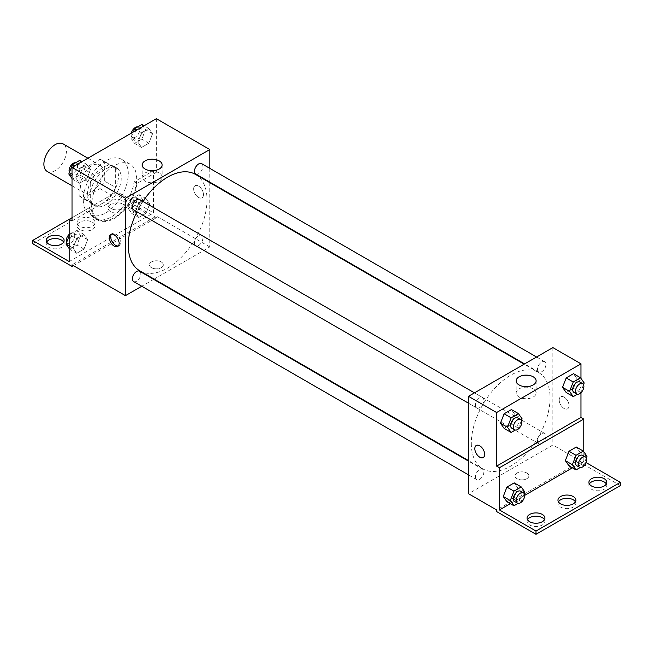 <?xml version="1.0" encoding="UTF-8"?>
<svg xmlns="http://www.w3.org/2000/svg" width="653" height="653" viewBox="0 0 653 653"><rect width="100%" height="100%" fill="white"/><g stroke="black" fill="none" stroke-linecap="round" stroke-linejoin="round"><path stroke-width="0.49" stroke-dasharray="3.27 2.45" d="M47.196 171.437A15.909 9.183 120 0 0 63.096 162.254A15.909 9.183 120 0 0 63.096 143.88M80.45 185.256A15.909 9.183 120 0 0 83.747 192.537A15.909 9.183 120 0 0 99.656 183.354A15.909 9.183 120 0 0 99.656 164.989A15.909 9.183 120 0 0 87.396 169.249A15.909 9.183 120 0 0 80.45 185.256M83.453 168.915L99.95 159.389A21.361 12.334 120 0 1 102.382 160.263A21.361 12.334 120 0 1 104.358 161.936L104.358 180.987A21.361 12.334 120 0 1 99.95 188.611L83.453 198.137A21.361 12.334 120 0 1 81.021 197.263A21.361 12.334 120 0 1 79.046 195.598L79.046 176.547A21.361 12.334 120 0 1 83.453 168.915L94.701 175.412L111.198 165.886L99.95 159.389M99.95 188.611L111.198 195.108L94.701 204.634L83.453 198.137M79.046 195.598L90.294 202.087L90.294 183.036L79.046 176.547M90.294 202.087A21.361 12.334 120 0 0 92.269 203.76A21.361 12.334 120 0 0 94.701 204.634M111.198 195.108A21.361 12.334 120 0 0 115.605 187.476L104.358 180.987M111.198 165.886A21.361 12.334 120 0 1 113.63 166.76A21.361 12.334 120 0 1 115.605 168.425L115.605 187.476M94.701 175.412A21.361 12.334 120 0 0 90.294 183.036M102.945 203.116A21.876 12.627 -60 0 1 92.016 204.201A21.876 12.627 -60 0 1 92.016 178.946A21.876 12.627 -60 0 1 113.883 166.319A21.876 12.627 -60 0 1 117.238 183.844A21.876 12.627 -60 0 1 102.945 203.116M105.762 204.74A21.876 12.627 120 0 0 120.046 185.468A21.876 12.627 120 0 0 116.699 167.943A21.876 12.627 120 0 0 99.844 173.796A21.876 12.627 120 0 0 90.294 195.81A21.876 12.627 120 0 0 94.824 205.826A21.876 12.627 120 0 0 105.762 204.74M115.605 168.425L104.358 161.936M83.266 199.867A31.817 18.366 120 0 0 89.853 214.437A31.817 18.366 120 0 0 121.67 196.063A31.817 18.366 120 0 0 121.67 159.332A31.817 18.366 120 0 0 97.15 167.854A31.817 18.366 120 0 0 83.266 199.867M91.698 204.74A31.817 18.366 120 0 0 98.293 219.302A31.817 18.366 120 0 0 130.102 200.936A31.817 18.366 120 0 0 130.102 164.197A31.817 18.366 120 0 0 105.59 172.727A31.817 18.366 120 0 0 91.698 204.74M72.018 220.975L91.412 209.776A32.764 18.921 -60 0 0 97.811 220.126A32.764 18.921 -60 0 0 121.066 213.335A32.764 18.921 -60 0 0 136.983 183.469L156.377 172.27L153.561 170.645L153.561 212.862L117.009 191.753L117.009 195.002L156.377 217.727L156.377 216.102L72.018 264.808M156.377 118.691L156.377 172.27M75.846 178.049L79.503 168.629L86.808 164.417L90.457 169.609L86.808 179.028L79.503 183.24L75.846 178.049L79.503 168.629L86.808 164.417L90.457 169.609L86.808 179.028L79.503 183.24L75.846 178.049L72.018 175.837M137.938 142.199L141.587 132.788L148.892 128.568L152.549 133.767L148.892 143.178L141.587 147.398L137.938 142.199L141.587 132.788L148.892 128.568L152.549 133.767L148.892 143.178L141.587 147.398L137.938 142.199L130.902 138.142L133.277 132.028M133.596 209.842A5.967 3.445 120 0 0 139.562 206.397A5.967 3.445 120 0 0 139.562 199.508M133.596 281.533A5.967 3.445 120 0 0 139.562 278.088A5.967 3.445 120 0 0 139.562 271.199M209.801 182.66L209.801 246.948L154.132 279.092M153.684 279.353L141.75 286.243M209.801 168.368L209.801 182.146M194.447 242.957A5.967 3.445 120 0 0 195.688 245.691A5.967 3.445 120 0 0 201.655 242.247A5.967 3.445 120 0 0 201.655 235.358A5.967 3.445 120 0 0 197.051 236.957A5.967 3.445 120 0 0 194.447 242.957M195.688 173.992A5.967 3.445 120 0 0 201.655 170.547A5.967 3.445 120 0 0 201.655 163.658M139.791 270.815A55.676 32.144 120 0 0 182.693 255.894A55.676 32.144 120 0 0 206.993 199.867A55.676 32.144 120 0 0 195.459 174.384M142.934 201.451A55.676 32.144 120 0 0 136.967 211.784M161.299 267.648A6.963 4.016 0 0 0 163.332 264.808A6.963 4.016 0 0 0 156.377 260.792A6.963 4.016 0 0 0 149.415 264.808A6.963 4.016 0 0 0 153.716 268.522A6.963 4.016 0 0 0 161.299 267.648A6.963 4.016 180 0 1 153.716 268.522A6.963 4.016 180 0 1 149.415 264.808A6.963 4.016 180 0 1 156.377 260.792A6.963 4.016 180 0 1 163.332 264.808A6.963 4.016 180 0 1 161.299 267.648M209.801 246.948L156.377 216.102M198.553 186.072A6.963 4.016 -120 0 0 195.076 185.721A6.963 4.016 -120 0 0 195.076 193.761A6.963 4.016 -120 0 0 202.038 197.777A6.963 4.016 -120 0 0 203.099 192.202A6.963 4.016 -120 0 0 198.553 186.072A6.963 4.016 60 0 1 203.099 192.202A6.963 4.016 60 0 1 202.03 197.777A6.963 4.016 60 0 1 195.076 193.761A6.963 4.016 60 0 1 195.076 185.73A6.963 4.016 60 0 1 198.553 186.072M159.21 172.972A9.975 5.755 0 0 0 148.345 171.723A9.975 5.755 0 0 0 142.183 177.045A9.975 5.755 0 0 0 152.157 182.799A9.975 5.755 0 0 0 162.132 177.045A9.975 5.755 0 0 0 159.21 172.972M118.315 245.944A6.963 4.016 -120 0 0 119.091 245.667A6.963 4.016 -120 0 0 119.091 237.627A6.963 4.016 -120 0 0 112.136 233.611A6.963 4.016 -120 0 0 111.5 234.149M73.422 265.624L156.377 217.727M91.412 209.776L88.604 208.152A32.764 18.921 120 0 0 95.003 218.51A32.764 18.921 120 0 0 118.258 211.711A32.764 18.921 120 0 0 134.167 181.844L153.561 170.645M72.018 217.727L88.604 208.152M32.65 243.7L117.009 195.002M69.202 219.351L117.009 191.753M63.643 242.083A8.946 5.167 180 0 1 64.092 243.7A8.946 5.167 180 0 1 55.146 248.866A8.946 5.167 180 0 1 46.2 243.7A8.946 5.167 180 0 1 46.649 242.083M123.335 204.332A8.946 5.167 180 0 1 125.956 207.989A8.946 5.167 180 0 1 117.009 213.156A8.946 5.167 180 0 1 108.063 207.989A8.946 5.167 180 0 1 113.581 203.214A8.946 5.167 180 0 1 123.335 204.332M92.408 222.191A8.946 5.167 180 0 1 95.028 225.848A8.946 5.167 180 0 1 86.074 231.015A8.946 5.167 180 0 1 77.127 225.848A8.946 5.167 180 0 1 82.653 221.073A8.946 5.167 180 0 1 92.408 222.191M136.983 183.469L134.167 181.844M138.779 202.854L146.084 198.634L149.733 203.834L146.084 213.245L138.779 217.465L135.122 212.274L138.779 202.854L146.084 198.634L149.733 203.834L146.084 213.245L138.779 217.465L135.122 212.274L138.779 202.854L131.743 198.798L139.048 194.578L142.705 199.777L139.048 209.189L131.743 213.409L128.094 208.209L131.743 198.798M76.687 238.704L83.992 234.484L87.649 239.684L83.992 249.095L76.687 253.315L73.038 248.116L76.687 238.704L83.992 234.484L87.649 239.684L83.992 249.095L76.687 253.315L73.038 248.116L76.687 238.704L69.659 234.639L76.964 230.427L80.613 235.619L76.964 245.038L69.659 249.258L69.202 248.613M69.202 261.559L153.561 212.862M123.335 201.091A8.946 5.167 180 0 1 125.956 204.74A8.946 5.167 180 0 1 117.009 209.907A8.946 5.167 180 0 1 108.063 204.74A8.946 5.167 180 0 1 113.581 199.965A8.946 5.167 180 0 1 123.335 201.091M92.408 218.943A8.946 5.167 180 0 1 95.028 222.6A8.946 5.167 180 0 1 86.074 227.766A8.946 5.167 180 0 1 77.127 222.6A8.946 5.167 180 0 1 82.653 217.824A8.946 5.167 180 0 1 92.408 218.943M471.319 443.387A55.676 32.144 120 0 0 482.845 468.878A55.676 32.144 120 0 0 538.521 436.735A55.676 32.144 120 0 0 538.521 372.447A55.676 32.144 120 0 0 495.619 387.36A55.676 32.144 120 0 0 471.319 443.387M475.425 405.17A5.967 3.445 -60 0 1 478.029 399.171A5.967 3.445 -60 0 1 482.624 397.571A5.967 3.445 -60 0 1 483.857 400.305A5.967 3.445 -60 0 1 481.253 406.305A5.967 3.445 -60 0 1 476.657 407.905A5.967 3.445 -60 0 1 475.425 405.17M537.509 441.02A5.967 3.445 120 0 0 538.741 443.754A5.967 3.445 120 0 0 544.708 440.31A5.967 3.445 120 0 0 544.708 433.421A5.967 3.445 120 0 0 540.113 435.02A5.967 3.445 120 0 0 537.509 441.02M475.425 476.87A5.967 3.445 120 0 0 476.657 479.596A5.967 3.445 120 0 0 482.624 476.151A5.967 3.445 120 0 0 482.624 469.262A5.967 3.445 120 0 0 478.029 470.862A5.967 3.445 120 0 0 475.425 476.87M537.509 369.329A5.967 3.445 120 0 0 538.741 372.055A5.967 3.445 120 0 0 544.708 368.61A5.967 3.445 120 0 0 544.708 361.729A5.967 3.445 120 0 0 540.113 363.321A5.967 3.445 120 0 0 537.509 369.329M552.862 347.608L552.862 445.011L468.503 493.717M526.849 478.698A6.963 4.016 0 0 0 528.889 475.857A6.963 4.016 0 0 0 521.935 471.841A6.963 4.016 0 0 0 514.972 475.857A6.963 4.016 0 0 0 519.266 479.571A6.963 4.016 0 0 0 526.849 478.698A6.963 4.016 180 0 1 519.266 479.571A6.963 4.016 180 0 1 514.972 475.857A6.963 4.016 180 0 1 521.935 471.841A6.963 4.016 180 0 1 528.889 475.857A6.963 4.016 180 0 1 526.849 478.698M620.35 485.603L580.982 462.871L580.982 461.247L552.862 445.011M580.982 461.247L496.623 509.952M577.154 378.911L573.497 373.712L577.154 378.911L573.497 388.323L577.154 378.911L584.182 382.968M566.192 392.543L573.497 388.323L566.192 392.543M515.062 414.753L511.413 409.562L515.062 414.753L511.413 424.172L515.062 414.753L522.098 418.81M504.108 428.384L511.413 424.172L504.108 428.384M580.982 378.414L580.982 392.698M564.11 397.122A6.963 4.016 -120 0 0 560.633 396.779A6.963 4.016 -120 0 0 560.633 404.811A6.963 4.016 -120 0 0 567.588 408.827A6.963 4.016 -120 0 0 568.657 403.252A6.963 4.016 -120 0 0 564.11 397.122A6.963 4.016 60 0 1 568.657 403.252A6.963 4.016 60 0 1 567.588 408.835A6.963 4.016 60 0 1 560.625 404.811A6.963 4.016 60 0 1 560.625 396.779A6.963 4.016 60 0 1 564.11 397.122M583.798 451.729L583.798 461.247L586.1 462.585M483.228 457.533L483.236 457.533A6.963 4.016 -120 0 0 483.236 449.501A6.963 4.016 -120 0 0 476.274 445.477L476.274 445.477M533.199 388.894A9.975 5.755 0 0 0 522.335 387.645A9.975 5.755 0 0 0 516.172 392.967A9.975 5.755 0 0 0 526.147 398.722A9.975 5.755 0 0 0 536.121 392.967A9.975 5.755 0 0 0 533.199 388.894M575.415 501.839A8.946 5.167 180 0 1 575.873 503.463A8.946 5.167 180 0 1 566.926 508.622A8.946 5.167 180 0 1 557.972 503.463A8.946 5.167 180 0 1 558.429 501.839M606.351 483.979A8.946 5.167 180 0 1 606.8 485.603A8.946 5.167 180 0 1 601.282 490.37A8.946 5.167 180 0 1 591.528 489.252A8.946 5.167 180 0 1 588.908 485.603A8.946 5.167 180 0 1 589.357 483.979M544.488 519.69A8.946 5.167 180 0 1 544.937 521.314A8.946 5.167 180 0 1 539.419 526.089A8.946 5.167 180 0 1 529.665 524.971A8.946 5.167 180 0 1 527.044 521.314A8.946 5.167 180 0 1 527.493 519.69M580.982 462.871L496.623 511.577M506.916 501.708L514.221 497.488L517.878 488.069L514.221 482.877L517.878 488.069L514.221 497.488L506.916 501.708M569.008 465.858L576.313 461.638L579.962 452.227L576.313 447.027L579.962 452.227L576.313 461.638L569.008 465.858M583.798 461.247L572.412 467.826M524.628 495.407L510.32 503.667M521.461 420.459L518.441 428.229L515.266 430.058M511.805 428.197A5.967 3.445 120 0 0 517.772 424.752A5.967 3.445 120 0 0 517.772 417.863M518.441 428.229L511.413 424.172M583.545 384.609L580.533 392.38L577.358 394.216M573.897 392.347A5.967 3.445 120 0 0 579.856 388.91A5.967 3.445 120 0 0 579.856 382.021M580.533 392.38L573.497 388.323M524.269 493.774L521.257 501.545L518.082 503.373M514.621 501.512A5.967 3.445 120 0 0 520.58 498.068A5.967 3.445 120 0 0 520.58 491.178M524.906 492.133L517.878 488.069M521.257 501.545L514.221 497.488M586.361 457.924L583.341 465.695L580.166 467.532M576.705 465.671A5.967 3.445 120 0 0 582.672 462.226A5.967 3.445 120 0 0 582.672 455.337M586.998 456.284L579.962 452.227M583.341 465.695L576.313 461.638M79.772 160.352L83.429 165.552L79.772 174.963L72.467 179.183L72.018 178.538M71.903 172.204A5.967 3.445 120 0 0 73.144 174.939A5.967 3.445 120 0 0 79.103 171.494A5.967 3.445 120 0 0 79.103 164.605A5.967 3.445 120 0 0 74.507 166.205A5.967 3.445 120 0 0 71.903 172.204M90.457 169.609L83.429 165.552M86.808 179.028L79.772 174.963M79.503 183.24L72.467 179.183M79.503 168.629L74.695 165.854M86.808 164.417L82 161.634M69.455 172.343A5.967 3.445 120 0 0 70.328 173.314A5.967 3.445 120 0 0 76.295 169.87A5.967 3.445 120 0 0 76.295 162.981A5.967 3.445 120 0 0 75.642 162.744M141.864 124.511L145.513 129.702L141.864 139.122L134.559 143.342L130.902 138.142M133.996 136.355A5.967 3.445 120 0 0 135.228 139.089A5.967 3.445 120 0 0 141.195 135.644A5.967 3.445 120 0 0 141.195 128.755A5.967 3.445 120 0 0 136.599 130.355A5.967 3.445 120 0 0 133.996 136.355M152.549 133.767L145.513 129.702M148.892 143.178L141.864 139.122M141.587 147.398L134.559 143.342M141.587 132.788L136.779 130.012M148.892 128.568L144.084 125.792M131.384 133.122A5.967 3.445 120 0 0 131.18 134.738A5.967 3.445 120 0 0 132.42 137.465A5.967 3.445 120 0 0 138.379 134.02A5.967 3.445 120 0 0 138.379 127.131A5.967 3.445 120 0 0 137.734 126.894M69.202 235.806L69.659 234.639M69.096 242.271A5.967 3.445 120 0 0 70.328 245.006A5.967 3.445 120 0 0 76.295 241.561A5.967 3.445 120 0 0 76.295 234.672A5.967 3.445 120 0 0 71.699 236.272A5.967 3.445 120 0 0 69.096 242.271M87.649 239.684L80.613 235.619M83.992 249.095L76.964 245.038M76.687 253.315L69.659 249.258M73.038 248.116L69.202 245.903M83.992 234.484L76.964 230.427M66.639 242.418A5.967 3.445 120 0 0 67.52 243.381A5.967 3.445 120 0 0 73.479 239.937A5.967 3.445 120 0 0 73.479 233.048A5.967 3.445 120 0 0 69.202 234.329M131.18 206.43A5.967 3.445 120 0 0 132.42 209.156A5.967 3.445 120 0 0 138.379 205.711A5.967 3.445 120 0 0 138.379 198.83A5.967 3.445 120 0 0 133.783 200.422A5.967 3.445 120 0 0 131.18 206.43M149.733 203.834L142.705 199.777M146.084 213.245L139.048 209.189M138.779 217.465L131.743 213.409M135.122 212.274L128.094 208.209M146.084 198.634L139.048 194.578M128.372 204.805A5.967 3.445 120 0 0 129.604 207.54A5.967 3.445 120 0 0 135.571 204.095A5.967 3.445 120 0 0 135.571 197.206A5.967 3.445 120 0 0 130.975 198.806A5.967 3.445 120 0 0 128.372 204.805M72.018 185.77L83.747 192.537M87.926 158.214L99.656 164.989M116.699 167.943L113.883 166.319M94.824 205.826L92.016 204.201M113.63 166.76L102.382 160.263M92.269 203.76L81.021 197.263M130.102 164.197L121.67 159.332M98.293 219.302L89.853 214.437M142.183 164.964L142.183 177.045M162.132 164.964L162.132 177.045M117.679 246.483L119.091 245.667M110.716 234.427L112.136 233.611M97.811 220.126L95.003 218.51M77.127 222.6L77.127 225.848M95.028 222.6L95.028 225.848M108.063 204.74L108.063 207.989M125.956 204.74L125.956 207.989M46.2 240.459L46.2 243.7M64.092 240.459L64.092 243.7M538.521 372.447L524.179 364.162M482.845 468.878L468.503 460.594M468.503 403.195L476.657 407.905M474.47 392.861L482.624 397.571M544.708 433.421L201.655 235.358M538.741 443.754L195.688 245.691M482.624 469.262L468.503 461.116M476.657 479.596L468.503 474.886M544.708 361.729L536.554 357.02M538.741 372.055L524.628 363.909M516.172 380.887L516.172 392.967M536.121 380.887L536.121 392.967M527.044 518.074L527.044 521.314M544.937 518.074L544.937 521.314M588.908 482.355L588.908 485.603M606.8 482.355L606.8 485.603M557.972 500.214L557.972 503.463M575.873 500.214L575.873 503.463M79.103 164.605L76.295 162.981M73.144 174.939L70.328 173.314M141.195 128.755L138.379 127.131M135.228 139.089L132.42 137.465M76.295 234.672L73.479 233.048M70.328 245.006L67.52 243.381M138.379 198.83L135.571 197.206M132.42 209.156L129.604 207.54"/><path stroke-width="0.98" d="M87.926 158.214L63.096 143.88A15.909 9.183 120 0 0 50.844 148.141A15.909 9.183 120 0 0 43.898 164.156A15.909 9.183 120 0 0 47.196 171.437L72.018 185.77M72.018 217.727L69.202 219.351L69.202 261.559L32.65 240.459L69.202 219.351L72.018 220.975L72.018 167.397L156.377 118.691L209.801 149.537L209.801 168.368M114.193 246.14A6.963 4.016 60 0 1 109.647 240.002A6.963 4.016 60 0 1 110.716 234.427A6.963 4.016 60 0 1 117.679 238.451A6.963 4.016 60 0 1 117.679 246.483A6.963 4.016 60 0 1 114.193 246.14M32.65 240.459L32.65 243.7L72.018 266.432L72.018 264.808L125.441 295.654L125.441 198.243L72.018 167.397M474.47 392.861L139.562 199.508A5.967 3.445 120 0 0 134.967 201.108A5.967 3.445 120 0 0 132.363 207.107A5.967 3.445 120 0 0 133.596 209.842L468.503 403.195M468.503 461.116L139.562 271.199A5.967 3.445 120 0 0 134.967 272.799A5.967 3.445 120 0 0 132.363 278.807A5.967 3.445 120 0 0 133.596 281.533L468.503 474.886M154.132 279.092L153.684 279.353M141.75 286.243L125.441 295.654M209.801 182.146L209.801 182.66M125.441 198.243L209.801 149.537M536.554 357.02L201.655 163.658A5.967 3.445 120 0 0 197.051 165.258A5.967 3.445 120 0 0 194.447 171.266A5.967 3.445 120 0 0 195.688 173.992L524.628 363.909M524.179 364.162L195.459 174.384A55.676 32.144 120 0 0 142.934 201.451M136.967 211.784A55.676 32.144 120 0 0 128.257 245.324A55.676 32.144 120 0 0 139.791 270.815L468.503 460.594M159.21 160.891A9.975 5.755 180 0 1 162.132 164.964A9.975 5.755 180 0 1 152.157 170.719A9.975 5.755 180 0 1 142.183 164.964A9.975 5.755 180 0 1 148.345 159.642A9.975 5.755 180 0 1 159.21 160.891M111.5 234.149A6.963 4.016 -120 0 0 111.288 239.839A6.963 4.016 -120 0 0 115.614 245.324A6.963 4.016 -120 0 0 118.315 245.944M72.018 266.432L73.422 265.624M46.649 242.083A8.946 5.167 180 0 1 61.472 240.051A8.946 5.167 180 0 1 63.643 242.083M61.472 236.802A8.946 5.167 180 0 1 64.092 240.459A8.946 5.167 180 0 1 55.146 245.626A8.946 5.167 180 0 1 46.2 240.459A8.946 5.167 180 0 1 51.718 235.684A8.946 5.167 180 0 1 61.472 236.802M580.982 392.698L580.982 417.414L496.623 466.12L499.439 467.744L499.439 509.952L535.991 531.06L535.991 534.309L496.623 511.577L496.623 509.952L468.503 493.717L468.503 396.306L552.862 347.608L580.982 363.835L580.982 378.414M476.274 445.477A6.963 4.016 -120 0 0 475.204 451.052A6.963 4.016 -120 0 0 479.751 457.19A6.963 4.016 60 0 1 475.204 451.06A6.963 4.016 60 0 1 476.274 445.477A6.963 4.016 60 0 1 483.228 449.501A6.963 4.016 60 0 1 483.228 457.533A6.963 4.016 60 0 1 479.751 457.19A6.963 4.016 -120 0 0 483.236 457.533M496.623 466.12L496.623 412.541L468.503 396.306M562.543 387.343L566.192 392.543L562.543 387.343L566.192 377.932L562.543 387.343L569.571 391.4L573.228 381.989L580.533 377.769L584.182 382.968L583.545 384.609M573.497 373.712L566.192 377.932L573.497 373.712L580.533 377.769M500.451 423.193L504.108 428.384L500.451 423.193L504.108 413.773L500.451 423.193L507.487 427.25L511.136 417.838L518.441 413.618L522.098 418.81L521.461 420.459M511.413 409.562L504.108 413.773L511.413 409.562L518.441 413.618M496.623 412.541L580.982 363.835M533.199 376.814A9.975 5.755 180 0 1 536.121 380.887A9.975 5.755 180 0 1 526.147 386.641A9.975 5.755 180 0 1 516.172 380.887A9.975 5.755 180 0 1 522.335 375.565A9.975 5.755 180 0 1 533.199 376.814M580.982 417.414L583.798 419.038L583.798 451.729M586.1 462.585L620.35 482.355L620.35 485.603L535.991 534.309M620.35 482.355L535.991 531.06M558.429 501.839A8.946 5.167 180 0 1 573.252 499.806A8.946 5.167 180 0 1 575.415 501.839M589.357 483.979A8.946 5.167 180 0 1 597.854 480.437A8.946 5.167 180 0 1 606.351 483.979M527.493 519.69A8.946 5.167 180 0 1 535.991 516.148A8.946 5.167 180 0 1 544.488 519.69M583.798 419.038L499.439 467.744M503.267 496.509L506.916 501.708L503.267 496.509L506.916 487.089L503.267 496.509L510.295 500.565L513.952 491.154L521.257 486.934L524.906 492.133L524.269 493.774M514.221 482.877L506.916 487.089L514.221 482.877L521.257 486.934M565.351 460.659L569.008 465.858L565.351 460.659L569.008 451.247L565.351 460.659L572.387 464.724L576.036 455.304L583.341 451.084L586.998 456.284L586.361 457.924M576.313 447.027L569.008 451.247L576.313 447.027L583.341 451.084M572.412 467.826L524.628 495.407M510.32 503.667L499.439 509.952M573.252 496.558A8.946 5.167 180 0 1 575.873 500.214A8.946 5.167 180 0 1 566.926 505.381A8.946 5.167 180 0 1 557.972 500.214A8.946 5.167 180 0 1 563.498 495.439A8.946 5.167 180 0 1 573.252 496.558M591.528 486.003A8.946 5.167 180 0 1 588.908 482.355A8.946 5.167 180 0 1 597.854 477.188A8.946 5.167 180 0 1 606.8 482.355A8.946 5.167 180 0 1 601.282 487.13A8.946 5.167 180 0 1 591.528 486.003M529.665 521.723A8.946 5.167 180 0 1 527.044 518.074A8.946 5.167 180 0 1 535.991 512.907A8.946 5.167 180 0 1 544.937 518.074A8.946 5.167 180 0 1 539.419 522.841A8.946 5.167 180 0 1 529.665 521.723M515.266 430.058L511.136 432.449L507.487 427.25M520.58 419.487L517.772 417.863A5.967 3.445 120 0 0 513.176 419.463A5.967 3.445 120 0 0 510.573 425.47A5.967 3.445 120 0 0 511.805 428.197L514.621 429.821A5.967 3.445 120 0 0 520.58 426.376A5.967 3.445 120 0 0 520.58 419.487A5.967 3.445 120 0 0 515.984 421.087A5.967 3.445 120 0 0 513.38 427.086A5.967 3.445 120 0 0 514.621 429.821M511.136 432.449L504.108 428.384M511.136 417.838L504.108 413.773M577.358 394.216L573.228 396.6L569.571 391.4M582.672 383.646L579.856 382.021A5.967 3.445 120 0 0 575.26 383.613A5.967 3.445 120 0 0 572.657 389.621A5.967 3.445 120 0 0 573.897 392.347L576.705 393.971A5.967 3.445 120 0 0 582.672 390.527A5.967 3.445 120 0 0 582.672 383.646A5.967 3.445 120 0 0 578.076 385.237A5.967 3.445 120 0 0 575.473 391.245A5.967 3.445 120 0 0 576.705 393.971M573.228 396.6L566.192 392.543M573.228 381.989L566.192 377.932M518.082 503.373L513.952 505.765L510.295 500.565M523.396 492.803L520.58 491.178A5.967 3.445 120 0 0 515.984 492.778A5.967 3.445 120 0 0 513.38 498.786A5.967 3.445 120 0 0 514.621 501.512L517.429 503.137A5.967 3.445 120 0 0 523.396 499.692A5.967 3.445 120 0 0 523.396 492.803A5.967 3.445 120 0 0 518.8 494.403A5.967 3.445 120 0 0 516.197 500.41A5.967 3.445 120 0 0 517.429 503.137M513.952 505.765L506.916 501.708M513.952 491.154L506.916 487.089M580.166 467.532L576.036 469.915L572.387 464.724M585.48 456.961L582.672 455.337A5.967 3.445 120 0 0 578.076 456.937A5.967 3.445 120 0 0 575.473 462.936A5.967 3.445 120 0 0 576.705 465.671L579.521 467.295A5.967 3.445 120 0 0 585.48 463.85A5.967 3.445 120 0 0 585.48 456.961A5.967 3.445 120 0 0 580.884 458.561A5.967 3.445 120 0 0 578.28 464.561A5.967 3.445 120 0 0 579.521 467.295M576.036 469.915L569.008 465.858M576.036 455.304L569.008 451.247M72.018 178.538L68.818 173.984L72.467 164.572L79.772 160.352L82 161.634M72.018 175.837L68.818 173.984M74.695 165.854L72.467 164.572M75.642 162.744A5.967 3.445 120 0 0 71.316 165.005A5.967 3.445 120 0 0 69.096 170.58A5.967 3.445 120 0 0 69.455 172.343M133.277 132.028L134.559 128.723L141.864 124.511L144.084 125.792M136.779 130.012L134.559 128.723M137.734 126.894A5.967 3.445 120 0 0 131.384 133.122M69.202 248.613L66.002 244.059L69.202 235.806M69.202 245.903L66.002 244.059M69.202 234.329A5.967 3.445 120 0 0 66.279 240.655A5.967 3.445 120 0 0 66.639 242.418"/></g></svg>
